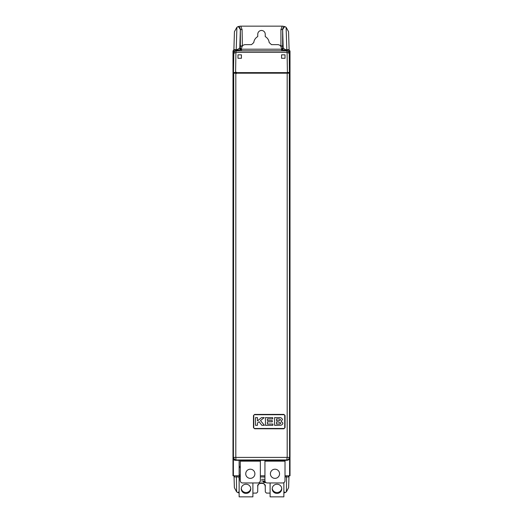 <?xml version="1.0" encoding="UTF-8"?>
<svg xmlns="http://www.w3.org/2000/svg" width="523" height="523" viewBox="0 0 523 523"><rect width="100%" height="100%" fill="white"/><g stroke="black" fill="none" stroke-linecap="round" stroke-linejoin="round"><path stroke-width="0.78" d="M240.77 26.15L242.084 29.589L242.371 45.939L241.221 48.881L241.652 49.783L236.167 50.11L240.338 47.861L240.364 29.589L238.429 26.496L240.397 26.15L282.603 26.15L285.166 26.725L286.101 27.288L288.559 31.668L289.127 50.11L281.485 49.92L281.779 48.881L280.629 45.939A4.249 4.249 0 0 0 277.563 44.632L271.463 44.632L269.182 42.572A7.74 7.74 0 0 0 265.272 36.623L265.246 35.322M237.756 50.09A1.719 0.922 89.4 0 1 237.246 49.79A3.439 2.981 1.7 0 0 236.226 49.646L236.899 27.288L237.834 26.725A3.439 2.981 1.7 0 1 240.358 29.589L239.796 48.194A1.719 1.719 45 0 0 241.515 49.92M288.225 51.391L289.611 52.542L289.611 475.793L285.015 475.793M289.127 50.11L290.01 50.993L288.866 50.993L290.01 52.137L289.611 52.542M283.865 491.672A3.439 2.981 0.7 0 0 285.368 492.503L284.702 492.699L283.865 492.078M283.865 492.941L284.702 492.699M288.997 475.793L288.624 487.652L286.401 491.816L285.368 492.503M264.939 477.12L262.546 476.937M260.454 476.937L264.939 476.937M234.546 476.25L234.029 476.25L234.376 487.652L236.599 491.816L238.161 492.731L239.135 492.078M237.632 492.503A3.439 2.981 -0.7 0 0 239.135 491.672M234.029 476.25L234.003 475.793M290.01 50.993L290.01 475.793L289.611 475.793M264.939 475.793L260.356 475.793M239.135 475.793L232.99 475.793L232.99 50.993L233.899 49.646L236.226 49.646L236.167 50.11L233.873 50.11M286.101 27.288L286.833 50.11L285.754 49.79A3.439 2.981 -1.7 0 1 286.774 49.646L289.101 49.646M282.636 45.939L280.916 45.939L280.916 29.589L282.636 29.589L282.649 47.6L283.204 48.194L282.642 29.589A3.439 3.439 -90 0 1 284.577 26.496L282.636 29.589A3.439 2.981 -1.7 0 1 285.166 26.725M281.485 49.92A1.719 1.719 -45 0 0 283.204 48.194L285.754 49.79A1.719 0.922 -89.4 0 1 285.244 50.09M283.067 48.064A1.719 1.719 -45 0 1 281.348 49.783M282.636 46.102L280.916 46.266M242.371 45.939A4.249 4.249 0 0 1 245.437 44.632L251.498 44.632L253.779 42.572A7.74 7.74 0 0 1 257.728 36.597L257.774 34.132A3.726 3.726 0 0 1 261.5 30.471A3.726 3.726 0 0 1 265.226 34.132L265.272 36.623M257.728 36.597L257.754 35.303M242.084 46.266L240.364 46.102M241.652 49.783A1.719 1.719 45 0 1 239.933 48.064M242.084 45.939L240.364 45.939M242.084 29.589L240.358 29.589A3.439 3.439 90 0 0 238.423 26.496L237.834 26.725M233.899 49.646L234.441 31.668L236.899 27.288M270.103 493.097L266.469 493.097L265.318 491.973L265.226 486.619C266.449 482.258 256.551 482.258 257.774 486.619A3.726 3.726 0 0 1 261.5 482.958A3.726 3.726 0 0 1 265.226 486.619A3.726 3.726 0 0 0 261.5 482.958A3.726 3.726 0 0 0 257.774 486.619L257.682 491.973L256.531 493.097L252.897 493.097M239.135 492.941L238.298 492.699M233.389 475.793L233.389 52.542L234.775 51.391M233.389 52.542L232.99 52.137L234.134 50.993L232.99 50.993M241.227 49.208L281.773 49.208M288.454 475.793L288.454 476.937L286.159 476.937L286.159 475.793M236.841 475.793L236.841 476.937L239.135 476.937M285.015 476.937L286.159 476.937M236.841 476.937L234.546 476.937L234.546 475.793M265.148 481.624A0.686 0.484 90 0 0 265.148 481.637L265.148 481.866A0.686 0.484 90 0 0 265.638 482.559L263.854 482.559L263.167 481.866L265.285 481.866M265.802 482.559L264.082 482.559L265.802 482.559M272.248 488.377A4.759 4.596 180 0 0 281.72 488.377M276.987 484.226A4.759 4.596 0 0 1 281.747 488.822A4.759 4.596 0 0 1 276.987 493.418A4.759 4.596 0 0 1 272.221 488.822A4.759 4.596 0 0 1 276.987 484.226M283.865 482.651L283.865 496.85L270.103 496.85L270.103 482.958M287.016 460.037L287.022 460.305C288.578 460.142 289.435 459.279 289.598 457.723L289.598 73.194L233.402 73.194L233.402 457.723C233.565 459.279 234.422 460.142 235.978 460.305L235.814 457.409L289.284 457.409A2.582 2.582 135 0 1 287.016 459.972L287.022 460.305L235.409 460.305A2.007 2.007 0 0 1 233.402 458.298L233.402 72.625L234.834 72.625L234.834 73.194M252.897 482.958L252.897 496.85L239.135 496.85L239.135 479.866L240.279 479.866M239.135 460.305L239.135 467.49L240.279 467.49M240.279 467.647L239.135 467.49M239.135 467.647L239.135 474.897L240.279 474.897L239.135 474.897L239.135 479.866M246.013 484.226A4.759 4.596 0 0 1 250.779 488.822A4.759 4.596 0 0 1 246.013 493.418A4.759 4.596 0 0 1 241.253 488.822A4.759 4.596 0 0 1 246.013 484.226M241.28 488.377A4.759 4.596 180 0 0 250.752 488.377M285.048 415.537L285.015 427.618L283.865 428.762L254.616 428.762L253.465 427.618L253.465 415.576L254.616 414.425L283.897 414.393L285.048 415.537L285.048 427.651L283.897 428.795L261.5 428.762M286.95 460.037L235.978 460.305M235.814 73.194L235.814 457.409L233.716 457.409A2.582 2.582 -135 0 0 235.978 459.972L286.539 459.965M287.186 73.194L287.186 457.409L286.774 459.959M261.5 414.425L283.897 414.393M285.015 415.576L283.865 414.425M254.616 414.425L253.472 415.576L253.472 427.618L254.616 428.762M281.57 54.843L281.57 58.282L285.015 58.282L285.015 54.843L285.015 58.282L281.57 58.282L281.57 54.843L285.015 54.843M274.98 469.196A4.589 4.589 0 0 1 278.949 476.074A4.589 4.589 0 0 1 271.006 476.074A4.589 4.589 0 0 1 274.98 469.196M264.939 460.305L264.939 480.663A2.295 2.295 0 0 0 267.233 482.958L282.721 482.958A2.295 2.295 0 0 0 285.015 480.663L285.015 460.305M250.314 469.196A4.589 4.589 0 0 1 254.289 476.074A4.589 4.589 0 0 1 246.346 476.074A4.589 4.589 0 0 1 250.314 469.196M260.356 460.305L260.356 461.168L240.279 461.168L240.279 460.305M240.279 461.168L240.279 480.663A2.295 2.295 0 0 0 242.574 482.958L258.061 482.958A2.295 2.295 0 0 0 260.356 480.663L260.356 461.168M264.128 72.619L264.128 73.194M279.74 73.194L279.74 72.619M285.806 50.836L286.617 50.829A2.582 2.582 0 0 1 289.193 53.366L289.415 72.619L233.585 72.619L235.592 72.462L235.919 52.32A2.582 0.516 -90 0 1 236.383 50.829L236.265 50.829M289.193 53.32L287.081 52.32L235.919 52.32L233.807 53.366A2.582 2.582 0 0 1 236.383 50.829L286.617 50.829A2.582 0.516 90 0 1 287.081 52.32L287.408 72.462L289.526 72.507L289.539 73.194M241.43 54.843L241.43 58.282L237.985 58.282L237.985 54.843L241.43 54.843L237.985 54.843L237.985 58.282L241.43 58.282L241.43 54.843M233.474 72.507L233.807 53.32M261.167 50.836L258.937 50.829M236.762 72.619L289.415 72.619M236.344 72.226L236.318 73.54M236.337 72.619L236.324 73.194M254.616 428.474L283.865 428.474A0.863 0.863 0 0 0 284.728 427.618L284.728 415.576A0.863 0.863 0 0 0 283.865 414.713L254.616 414.713A0.863 0.863 0 0 0 253.76 415.576L253.76 427.618A0.863 0.863 0 0 0 254.616 428.474M282.897 423.074C282.649 424.434 281.805 425.16 280.367 425.245L274.549 425.297L274.549 417.635L278.582 417.635C280.531 417.315 281.838 417.955 282.505 419.564L281.126 421.224L282.897 423.074M261.82 425.297L259.088 421.695L257.466 422.983L257.466 425.297L255.505 425.297L255.505 417.635L257.466 417.635L257.466 420.937L261.454 417.635L264.193 417.635L260.48 420.59L264.39 425.297L261.82 425.297L264.39 425.297M267.384 421.858L267.384 424.016L272.882 424.016L272.882 425.297L265.423 425.297L265.423 417.635L272.686 417.635L272.686 418.91L267.384 418.91L267.384 420.584L272.293 420.584L272.293 421.858L267.384 421.858M272.882 424.016L272.882 425.297L265.423 425.297L265.423 417.635L272.686 417.635L272.686 418.91M272.293 420.584L272.293 421.858M261.454 417.635L264.193 417.635M257.466 425.297L255.505 425.297L255.505 417.635L257.466 417.635M280.544 419.786L279.393 420.655L276.517 420.682L276.517 418.91L279.491 418.936L280.544 419.786M277.942 425.297L274.549 425.297L274.549 417.635L278.582 417.635M279.883 423.97L276.517 424.016L276.517 421.956L278.203 421.956L280.936 423.009L279.883 423.97M288.166 73.194L288.166 72.619L289.598 72.619L288.166 72.619L288.166 73.194L288.166 72.619L289.598 72.619L289.598 457.723L289.284 73.194M235.612 72.619L287.389 72.619M288.467 51.391L288.866 50.993M283.865 491.993A3.439 3.439 90 0 0 284.839 492.731M286.591 476.937L286.401 491.816M288.971 476.25L288.454 476.25M238.161 492.731A3.439 3.439 -90 0 0 239.135 491.993M236.599 491.816L236.409 476.937M280.916 29.589L282.23 26.15M282.662 47.861A1.719 1.719 -93.7 0 1 281.753 49.378M282.649 47.6A1.719 1.484 -1.7 0 1 281.779 48.881M280.753 45.939A4.341 4.341 0 0 1 281.028 46.266M241.972 46.266A4.341 4.341 0 0 1 242.247 45.939M241.221 48.881A1.719 1.484 1.7 0 1 240.351 47.6M241.247 49.378A1.719 1.719 93.7 0 1 240.338 47.861M234.134 50.993L234.533 51.391M265.148 481.637L263.167 481.866M239.135 466.438L240.279 466.438M240.279 476.107L239.135 476.107M240.279 475.054L239.135 475.054M233.716 73.194L233.402 457.723M264.939 461.168L285.015 461.168M264.958 480.951L261.5 480.951M261.5 479.349L264.939 479.349M263.167 481.637L263.854 480.951M259.833 481.866L259.147 482.559M238.906 477.623L239.593 476.937L238.906 477.623M238.906 477.852L239.593 478.545L238.906 477.852"/></g></svg>

